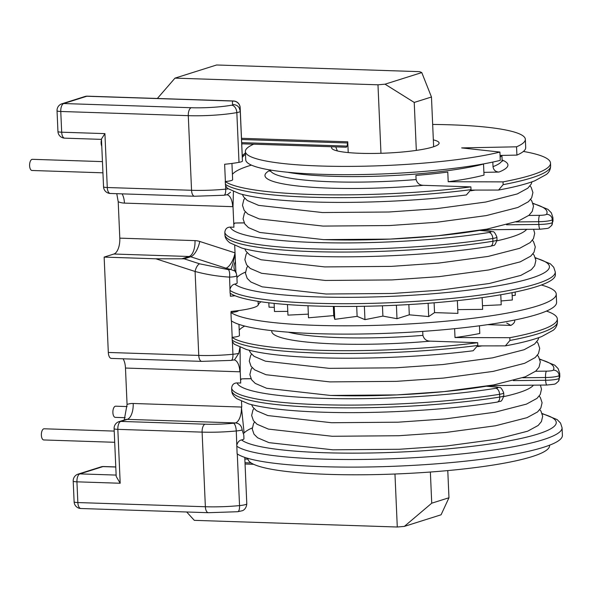 <?xml version="1.0" encoding="UTF-8"?>
<svg xmlns="http://www.w3.org/2000/svg" width="592" height="592" viewBox="0 0 592 592"><rect width="100%" height="100%" fill="white"/><g stroke="black" fill="none" stroke-linecap="round" stroke-linejoin="round"><path stroke-width="0.89" d="M479.564 230.392A139.201 19.965 177.5 0 1 323.824 239.619M527.398 229.289L483.146 229.807M236.778 446.19A164.228 23.562 177.5 0 0 321.597 459.052A164.228 23.562 177.5 0 0 562.067 427.75L562.4 435.349A164.228 23.562 177.5 0 1 321.93 466.651A164.228 23.562 177.5 0 1 237.111 453.79L236.275 430.969A41.928 6.016 177.5 0 1 202.109 432.123L117.838 429.355L120.191 483.25L76.938 481.829L77.848 502.556L205.365 506.745L202.109 432.123A6.986 3.256 91.9 0 1 205.054 424.183A34.943 5.01 -2.5 0 0 233.529 423.228A4.196 0.599 -2.5 0 0 235.52 422.917A13.979 6.519 91.9 0 0 241.418 407.044L244.037 432.204M549.539 445.199L549.554 445.606A150.953 21.652 177.5 0 1 328.53 474.37A150.953 21.652 177.5 0 1 247.944 458.77L247.93 458.371M330.625 395.434A139.201 19.965 -2.5 0 0 486.365 386.199M232.027 337.366L232.367 341.473L234.24 344.189L246.398 349.502C262.182 353.898 286.506 356.65 319.384 357.753C366.759 359.381 426.81 356.643 473.186 350.753L477.803 345.462L477.685 342.694A164.228 23.562 177.5 0 1 232.027 337.366A41.928 6.016 -2.5 0 0 232.19 337.344A11.181 1.606 -2.5 0 0 239.449 335.523L238.961 324.379M225.219 181.552L225.567 185.659L227.439 188.374L239.582 193.688C255.359 198.083 279.698 200.836 312.583 201.946C359.958 203.567 420.009 200.836 466.385 194.946L471.003 189.647L470.884 186.887A164.228 23.562 177.5 0 1 225.219 181.552A41.928 6.016 -2.5 0 0 225.389 181.537A11.181 1.606 -2.5 0 0 232.649 179.709L231.938 163.436M514.581 320.043A121.597 17.442 177.5 0 1 510.881 325.422L506.685 323.025M502.127 160.003A121.597 17.442 177.5 0 1 498.93 172.065C495.511 171.835 493.536 170.03 493.018 166.648A116.01 16.643 -2.5 0 0 502.097 159.692L502.601 161.179M541.31 285.011A164.228 23.562 177.5 0 1 556.228 294.054A164.228 23.562 177.5 0 1 315.758 325.348A164.228 23.562 177.5 0 1 230.939 312.487A41.928 6.016 -2.5 0 0 231.102 312.472A11.181 1.606 -2.5 0 0 238.361 310.645L238.361 310.608M556.228 294.054L556.591 302.342A164.228 23.562 177.5 0 1 316.121 333.644A164.228 23.562 177.5 0 1 231.302 320.783L230.939 312.487M229.977 290.376A164.228 23.562 177.5 0 0 314.796 303.237A164.228 23.562 177.5 0 0 555.266 271.943L555.385 274.703A164.228 23.562 177.5 0 1 314.914 306.005A164.228 23.562 177.5 0 1 230.096 293.144L229.563 277.123C217.782 276.383 206.29 274.496 195.094 271.476L155.918 258.8L104.148 257.098L113.901 254.02A13.979 6.519 91.9 0 0 119.799 238.147L118.208 201.724L116.772 193.688M432.663 124.446A140.119 20.098 177.5 0 1 450.542 124.816A140.119 20.098 177.5 0 1 525.341 139.29A140.119 20.098 177.5 0 1 516.55 146.816L461.664 147.911L499.914 152.07A140.119 20.098 177.5 0 1 343.582 166.396A140.119 20.098 177.5 0 1 245.369 151.515A140.119 20.098 177.5 0 1 253.716 144.189M433.337 139.867A53.813 7.718 177.5 0 1 439.116 143.057A53.813 7.718 177.5 0 1 360.321 153.313A53.813 7.718 177.5 0 1 331.594 147.748A53.813 7.718 177.5 0 1 331.986 146.764M231.886 392.008L231.753 391.031A164.228 23.562 -2.5 0 0 319.347 407.4A164.228 23.562 -2.5 0 0 499.722 397.062A5.594 3.478 80.9 0 1 497.073 402.109C448.965 409.967 376.889 414.097 321.759 412.165C288.778 411.055 264.395 408.288 248.633 403.87L236.63 398.608C233.81 396.381 232.234 394.183 231.879 392.008M224.827 232.456C225.197 228.926 227.025 227.15 230.303 227.113A158.634 22.755 -2.5 0 0 324.505 242.735A158.634 22.755 -2.5 0 0 489.022 232.486A5.594 3.478 80.9 0 1 492.803 238.487A11.181 1.606 177.5 0 0 496.895 237.059L497.014 239.819A11.181 1.606 -2.5 0 1 492.921 241.247A5.594 3.478 80.9 0 1 490.272 246.302C442.165 254.16 370.081 258.29 314.959 256.358C281.97 255.248 257.594 252.481 241.825 248.063L229.822 242.801C227.01 240.574 225.426 238.369 225.078 236.193L224.945 235.216A164.228 23.562 -2.5 0 0 312.539 251.593A164.228 23.562 -2.5 0 0 492.921 241.247L492.803 238.487A164.228 23.562 177.5 0 1 320.982 249.062A164.228 23.562 177.5 0 1 224.827 232.456L224.945 235.216M114.219 431.087L44.148 428.786A5.594 2.605 91.9 0 0 41.366 435.194A5.594 2.605 91.9 0 0 43.786 439.96L114.707 442.291M102.453 161.616L32.382 159.315A5.594 2.605 91.9 0 0 29.6 165.723A5.594 2.605 91.9 0 0 32.02 170.489L102.941 172.82M127.088 406.571L115.669 406.193A5.594 2.605 91.9 0 0 112.887 412.602A5.594 2.605 91.9 0 0 115.307 417.367L125.149 417.693M101.491 139.668A5.594 2.605 91.9 0 0 101.121 143.131A5.594 2.605 91.9 0 0 101.78 146.268M471.003 190.084L498.56 190.054L503.141 184.652A164.228 23.562 -2.5 0 0 550.634 165.878C550.523 169.43 549.139 172.272 546.468 174.403L534.865 180.767C526.11 184.127 514.011 187.22 498.56 190.054M404.343 526.399L431.731 503.193L448.965 497.754L441.084 514.788L404.343 526.399L397.284 527.013L194.302 520.346L186.687 511.991M234.713 245.532L235.86 271.854L236.822 275.443M244.185 222.925L237.444 222.992A5.594 0.799 -2.5 0 0 234.654 223.125L234.765 223.058M234.654 223.125A155.141 22.252 -2.5 0 0 233.796 224.605M233.426 191.586L233.011 206.675L233.914 227.232L230.303 227.113M251.415 165.116A155.141 22.252 -2.5 0 0 232.412 174.381M245.443 272.12A155.141 22.252 -2.5 0 0 236.926 277.678M244 433.144A155.141 22.252 177.5 0 1 252.251 427.935M241.765 407.059L241.514 401.346M250.986 378.732L244.244 378.806A5.594 1.251 -90.6 0 1 244.429 378.739L241.462 378.932A155.141 22.252 177.5 0 0 240.596 380.412M237.103 382.928A158.634 22.755 -2.5 0 0 331.305 398.549A158.634 22.755 -2.5 0 0 495.822 388.3A5.594 3.478 80.9 0 1 499.604 394.294A11.181 1.606 177.5 0 0 503.696 392.866L503.814 395.634A11.181 1.606 -2.5 0 1 499.722 397.062L499.604 394.294A164.228 23.562 177.5 0 1 327.783 404.876A164.228 23.562 177.5 0 1 231.627 388.263C231.997 384.741 233.825 382.957 237.103 382.928L240.715 383.046L240.226 371.813L125.474 368.046A13.979 6.519 91.9 0 0 123.092 358.796M240.115 347.349L240.226 371.813M239.212 330.188A155.141 22.252 177.5 0 1 244.725 326.066M231.102 312.472L231.058 311.436A41.928 6.016 -2.5 0 0 258.23 304.939A134.177 19.247 -2.5 0 1 261.005 301.772M234.765 295.623A11.181 1.606 177.5 0 1 230.392 296.237A41.928 6.016 -2.5 0 0 235.046 295.741M233.011 206.675L232.671 206.667A13.979 6.519 91.9 0 0 226.936 194.775M231.627 388.263L231.753 391.031M124.202 420.209L127.065 404.469L125.474 368.046M225.389 181.537L224.634 164.265A41.928 6.016 -2.5 0 0 239.005 162.349L236.837 112.598A41.928 6.016 177.5 0 1 188.286 115.662L60.769 111.474L61.679 132.201L104.925 133.622L101.461 138.994L103.548 186.798A6.986 0.999 -2.5 0 0 107.278 187.516L191.549 190.284L188.286 115.662A6.986 3.256 -88.1 0 1 191.238 107.729A34.943 5.01 -2.5 0 0 231.694 105.176A4.196 0.599 -2.5 0 0 232.959 104.636A150.953 21.652 177.5 0 1 232.885 101.047L86.802 96.244L63.721 103.541L191.238 107.729M119.799 238.147L194.997 240.618A20.964 18.3 72.5 0 1 199.756 241.462L235.031 252.873A13.979 5.794 -72.1 0 1 225.959 268.183L190.683 256.773L184.186 258.822L199.63 263.825A6.986 2.893 107.9 0 0 195.094 271.476L198.757 355.422A6.986 3.256 91.9 0 0 201.776 361.379L111.333 358.412A6.986 3.256 -88.1 0 1 108.314 352.455L198.757 355.422A41.928 6.016 -2.5 0 0 232.93 354.275A6.986 2.383 84.5 0 1 231.154 360.395L234.543 359.81L238.798 353.298L239.945 347.378M236.83 275.45L237.155 283.013A11.181 1.606 -2.5 0 1 234.758 284.116C232.619 284.508 231.058 286.136 230.081 289M236.741 275.206C237.044 276.272 234.647 276.908 229.563 277.123A6.986 2.516 95 0 0 228.401 269.656L230.828 269.486L225.959 268.183M223.946 195.256L194.568 196.241A6.986 3.256 -88.1 0 1 191.549 190.284A41.928 6.016 -2.5 0 0 225.715 189.137A6.986 2.383 -95.5 0 1 223.946 195.256L227.343 194.672L230.54 192.245M108.314 352.455L104.148 257.098M155.918 258.8L181.766 258.808L189.1 256.491L113.901 254.02M245.495 154.379A143.96 20.653 -2.5 0 0 242.283 157.561M232.959 104.636A6.986 6.897 148.4 0 1 239.212 107.877L240.263 111.289L242.431 161.031A11.181 1.606 177.5 0 1 239.005 162.349M127.065 404.469A20.964 18.3 72.5 0 1 133.193 403.485A13.979 6.519 91.9 0 1 127.287 419.358A6.986 6.098 -107.5 0 0 125.489 419.61L118.985 421.659A6.986 6.098 72.5 0 1 120.79 421.415L127.287 419.358L235.52 422.917C239.42 423.398 241.625 425.752 242.15 429.992L243.793 435.039L243.956 438.82A11.181 1.606 -2.5 0 1 241.558 439.93C239.42 440.315 237.866 441.943 236.881 444.814M184.186 258.822L181.766 258.808M235.897 272.757L235.172 271.18A6.986 6.645 -23.9 0 1 236.201 272.794M235.401 261.42C233.633 265.312 233.551 268.568 235.172 271.18L230.828 269.486C232.049 266.97 233.463 261.864 235.083 254.168M118.985 421.659A6.986 6.986 0 0 0 114.108 428.63L116.195 476.427L120.191 483.25M240.137 107.559A6.986 0.999 -2.5 0 1 240.167 107.648A6.986 6.986 0 0 0 233.418 100.973A6.986 3.256 -88.1 0 0 232.885 101.047A6.986 6.889 -151.4 0 1 240.145 107.737A6.986 0.999 -2.5 0 0 240.167 107.648L242.261 156.103L240.145 107.737A143.96 20.653 -2.5 0 0 239.73 108.891M234.143 359.914A13.979 6.519 -88.1 0 1 239.878 371.806M470.884 186.887L423.435 185.326A121.597 17.442 177.5 0 1 301.047 186.347A121.597 17.442 177.5 0 1 270.3 170.126M477.803 345.898L505.361 345.869L509.941 340.459A164.228 23.562 -2.5 0 0 557.435 321.693C557.324 325.237 555.94 328.079 553.268 330.218L541.665 336.574C532.918 339.934 520.812 343.034 505.361 345.869M510.881 325.422L487.623 324.653M479.453 325.785L479.786 333.466A116.01 16.643 177.5 0 1 455.011 337.544L509.823 337.699L509.941 340.459M546.438 311.096A164.228 23.562 177.5 0 1 557.316 318.925A164.228 23.562 177.5 0 1 509.823 337.699M448.965 497.754L447.781 470.588M431.731 503.193L430.369 472.031M397.284 527.013L394.968 474.014M348.222 152.581L347.748 141.806L347.104 146.098L346.313 147.23L241.751 143.797M335.753 146.883L337.359 150.938M174.995 78.129L216.605 64.987L419.587 71.654L421.778 72.579L431.464 96.999L414.23 102.438L385.037 84.182L377.977 84.804L174.995 78.129L157.368 98.472M433.64 146.735L431.464 96.999M416.324 150.398L414.23 102.438M380.967 153.291L377.977 84.804M385.037 84.182L421.778 72.579M489.947 385.614L533.451 385.163M454.619 328.678L455.011 337.544M288.267 332.171A116.01 16.643 -2.5 0 0 422.895 335.375L422.725 331.394M499.914 152.07L500.27 160.358A140.119 20.098 177.5 0 1 343.945 174.684A140.119 20.098 177.5 0 1 245.732 159.81L245.369 151.515M270.322 170.022A116.01 16.643 -2.5 0 0 416.095 179.568L415.91 175.417A116.01 16.643 177.5 0 0 447.781 172.057L448.203 181.729A116.01 16.643 177.5 0 0 484.012 175.099L483.531 164.043A116.01 16.643 177.5 0 1 331.994 176.275A116.01 16.643 177.5 0 1 287.616 172.242M498.93 172.065L483.893 172.361M448.203 181.729L503.022 181.885L503.141 184.652M523.409 151.441A164.228 23.562 177.5 0 1 550.516 163.118A164.228 23.562 177.5 0 1 503.022 181.885M477.685 342.694L430.243 341.14A121.597 17.442 177.5 0 1 271.839 330.639M525.341 139.29L525.703 147.586A140.119 20.098 177.5 0 1 516.912 155.104L516.55 146.816M516.912 155.104L500.055 155.444M492.818 162.075L493.018 166.648M482.132 297.621L482.65 309.364L457.749 309.623M457.357 300.632L457.912 313.383L434.535 312.613L428.697 316.565L409.301 314.818L396.995 318.703L382.898 316.098L364.961 319.65L357.124 316.357L334.776 319.34L333.74 315.595L308.506 317.8L307.981 305.746M308.351 314.13L287.941 315.122L287.475 304.569M287.771 311.362L274.473 311.496L274.118 303.385M274.288 307.352L269.027 307.174L268.835 302.793M515.151 292.041L515.292 295.253L512.161 295.674M512.028 292.677L512.354 299.981L501.047 300.973M500.78 294.749L501.217 304.799L482.487 305.701M422.895 335.375C424.057 339.179 426.499 341.096 430.243 341.14M416.095 179.568C417.249 183.365 419.698 185.289 423.435 185.326M428.697 316.565L428.12 303.274M409.301 314.818L408.85 304.562M396.995 318.703L396.403 305.22M364.961 319.65L364.376 306.279M357.124 316.357L356.687 306.397M334.776 319.34L334.214 306.419M434.535 312.613L434.106 302.801M382.898 316.098L382.447 305.79M333.74 315.595L333.34 306.404M470.929 190.765A138.513 19.869 -2.5 0 0 475.154 190.099M496.969 240.811A138.513 19.869 -2.5 0 0 526.643 229.356M241.558 439.93A158.634 22.755 -2.5 0 0 323.957 452.702A158.634 22.755 -2.5 0 0 506.345 441.336A158.634 22.755 -2.5 0 0 542.265 413.852M503.777 396.618A138.513 19.869 -2.5 0 0 533.444 385.17M477.729 346.572A138.513 19.869 -2.5 0 0 481.962 345.906M232.145 340.126A164.228 23.562 -2.5 0 0 316.964 352.987A164.228 23.562 -2.5 0 0 477.803 345.462M234.758 284.116A158.634 22.755 -2.5 0 0 317.157 296.888A158.634 22.755 -2.5 0 0 499.544 285.522A158.634 22.755 -2.5 0 0 535.464 258.045M225.345 184.319A164.228 23.562 -2.5 0 0 310.164 197.18A164.228 23.562 -2.5 0 0 471.003 189.647M483.124 229.807L540.133 229.215A5.594 1.251 -90.6 0 1 538.846 224.464L538.72 221.697L515.958 221.933M532.963 203.278L547.94 209.353L551.33 212.809L552.891 217.53A164.228 23.562 177.5 0 1 552.314 219.684A11.181 1.606 177.5 0 1 538.72 221.697A5.594 1.251 -90.6 0 1 539.712 215.333A5.594 0.799 -2.5 0 0 546.505 214.326A158.634 22.755 -2.5 0 0 533.074 203.626M528.789 215.451L539.712 215.333M237.444 222.992A5.594 1.251 -90.6 0 1 237.629 222.932L244.156 222.866M480.082 230.332L490.021 231.228A5.594 3.781 95.2 0 0 489.273 231.265L479.661 230.399M506.545 224.797L538.846 224.464A11.181 1.606 -2.5 0 0 552.432 222.451A164.228 23.562 -2.5 0 0 553.009 220.291L551.714 225.404A5.594 5.513 -150.2 0 0 552.432 222.451L552.314 219.684A5.594 5.513 -150.2 0 0 546.505 214.326M258.075 301.328L258.23 304.939M230.392 296.237L230.266 293.262M238.798 353.298A11.181 1.606 -2.5 0 1 232.93 354.275L232.367 341.473M232.19 337.344L231.472 320.901M232.671 206.667L124.438 203.108A20.964 18.3 72.5 0 1 118.208 201.724M133.193 403.485L241.418 407.044M228.12 188.855A11.181 1.606 -2.5 0 1 225.715 189.137L225.567 185.659M237.762 511.717A6.986 2.383 -95.5 0 0 239.538 505.598A11.181 1.606 -2.5 0 0 246.797 503.77C246.302 509.705 242.069 510.866 242.276 510.733L237.762 511.717L208.384 512.702A6.986 3.256 -88.1 0 1 205.365 506.745A41.928 6.016 -2.5 0 0 239.538 505.598L237.281 453.909M104.925 133.622L107.278 187.516A6.986 3.256 -88.1 0 0 110.304 193.473L194.568 196.241M114.108 428.63A6.986 0.999 -2.5 0 0 117.838 429.355A6.986 3.256 91.9 0 1 120.79 421.415L205.054 424.183M245.436 153.002A143.96 20.653 -2.5 0 0 242.261 156.103M241.765 144.211A150.953 21.652 177.5 0 1 242.587 143.826M115.788 467.021L102.971 466.6L79.89 473.889L116.136 475.08M199.63 263.825L228.401 269.656M242.15 429.992A11.181 1.606 177.5 0 1 236.275 430.969A6.986 2.383 84.5 0 0 233.529 423.228M240.263 111.289A11.181 1.606 177.5 0 1 236.837 112.598A6.986 4.766 -100.3 0 0 231.694 105.176M199.756 241.462A13.979 5.794 -72.1 0 1 190.683 256.773A6.986 6.098 -107.5 0 0 189.1 256.491A13.979 6.519 -88.1 0 0 194.997 240.618M101.165 466.844A6.986 6.986 0 0 1 103.504 466.518A6.986 3.256 91.9 0 0 102.971 466.6A6.986 6.098 -107.5 0 0 101.165 466.844L78.085 474.133A6.986 6.098 72.5 0 1 79.89 473.889A6.986 3.256 91.9 0 0 76.938 481.829A6.986 0.999 -2.5 0 1 73.208 481.104L74.118 501.831A6.986 0.999 -2.5 0 0 77.848 502.556A6.986 3.256 -88.1 0 0 80.867 508.513L208.384 512.702M233.418 100.973L87.335 96.17A6.986 3.256 -88.1 0 0 86.802 96.244A6.986 6.098 -107.5 0 0 84.996 96.489L61.916 103.785A6.986 6.098 72.5 0 1 63.721 103.541A6.986 3.256 -88.1 0 0 60.769 111.474A6.986 0.999 177.5 0 1 57.039 110.748A6.986 6.986 0 0 1 61.916 103.785M57.942 131.483A6.986 6.986 0 0 0 64.698 138.158A6.986 3.256 91.9 0 1 61.679 132.201A6.986 0.999 177.5 0 1 57.942 131.483L57.039 110.748M124.438 203.108A13.979 6.519 91.9 0 0 122.063 193.865M489.022 232.486A5.594 0.799 -2.5 0 0 489.273 231.265M489.924 385.621L546.934 385.029A5.594 1.251 -90.6 0 1 545.646 380.271A11.181 1.606 -2.5 0 0 559.233 378.258A164.228 23.562 -2.5 0 0 559.81 376.105L558.515 381.211A5.594 5.513 -150.2 0 0 559.233 378.258L559.114 375.498A5.594 5.513 -150.2 0 0 553.305 370.141A158.634 22.755 -2.5 0 0 539.882 359.44M539.763 359.085L554.748 365.168L558.13 368.616L559.692 373.337A164.228 23.562 177.5 0 1 559.114 375.498A11.181 1.606 177.5 0 1 545.528 377.511A5.594 1.251 -90.6 0 1 546.512 371.147A5.594 0.799 -2.5 0 0 553.305 370.141M253.65 464.298L245.058 464.017M241.506 138.313L347.748 141.806M247.981 459.14L244.844 459.037M245.007 462.729L251.126 462.937M241.699 142.635L347.104 146.098M347.682 142.99L241.558 139.505M513.345 380.604L545.646 380.271L545.528 377.511L522.758 377.748M501.594 155.415A116.01 16.643 177.5 0 1 500.136 157.206M244.244 378.806A5.594 0.799 -2.5 0 0 241.462 378.932M503.696 392.866C501.979 388.803 500.588 387.035 499.53 387.553L496.821 387.035A5.594 3.781 95.2 0 0 496.081 387.079L486.469 386.206M495.822 388.3A5.594 0.799 -2.5 0 0 496.081 387.079M535.59 371.258L546.512 371.147M532.038 181.811L531.068 184.282L527.812 188.189L517.267 193.932L485.751 202.035L436.06 208.732L388.929 212.003L322.44 212.543L258.637 205.372L247.286 200.525L243.638 196.899L242.409 194.457M530.025 185.888L531.194 187.383L532.911 192.541L531.66 197.824L528.397 201.731L517.852 207.474L486.343 215.584L436.652 222.274L389.514 225.545L323.032 226.085L259.229 218.922L247.878 214.067L244.222 210.449L242.476 205.291L243.778 199.844L244.77 198.342M530.617 199.43L531.786 200.925L533.503 206.083L532.252 211.366L528.989 215.273L518.444 221.016L486.935 229.126L437.244 235.816L390.106 239.094L323.624 239.627L259.821 232.464L248.47 227.609L244.814 223.991L243.068 218.833L244.37 213.394L245.362 211.884M533.599 229.282L534.694 233.374L533.444 238.657L530.18 242.572L519.635 248.314L488.126 256.417L438.435 263.107L391.297 266.385L324.816 266.918L261.013 259.755L249.661 254.9L246.006 251.282L244.799 248.869M532.4 240.263L533.57 241.758L535.286 246.916L534.036 252.199L530.772 256.114L520.227 261.856L488.718 269.959L439.027 276.649L391.889 279.927L325.408 280.46L261.605 273.297L250.253 268.442L246.598 264.824L244.851 259.666L246.154 254.227L247.145 252.717M532.985 253.805L534.162 255.3L535.878 260.458L534.628 265.741L531.364 269.656L520.819 275.398L489.303 283.501L439.619 290.191L392.481 293.469L326 294.009L262.197 286.839L250.845 281.984L247.19 278.366L245.443 273.208L246.746 267.769L247.737 266.259M562.067 427.75L560.528 423.058L557.176 419.617L542.154 413.505M540.407 385.096L541.495 389.181L540.244 394.472L536.988 398.379L526.443 404.121L494.927 412.224L445.236 418.921L398.105 422.192L331.616 422.732L267.813 415.562L256.469 410.715L252.814 407.089L251.6 404.684M539.201 396.078L540.37 397.572L542.087 402.73L540.836 408.014L537.58 411.921L527.035 417.663L495.519 425.766L445.828 432.463L398.697 435.734L332.208 436.274L268.405 429.104L257.054 424.257L253.406 420.631L251.652 415.48L252.954 410.034L253.946 408.532M539.793 409.62L540.962 411.114L542.679 416.272L541.428 421.556L538.172 425.463L527.627 431.205L496.111 439.308L446.42 446.005L399.282 449.276L332.8 449.816L268.997 442.646L257.646 437.799L253.99 434.173L252.244 429.022L253.546 423.576L254.538 422.074M536.826 341.695L538.002 343.19L539.712 348.348L538.461 353.631L535.205 357.546L524.66 363.288L493.143 371.391L443.46 378.081L396.322 381.359L329.833 381.892L266.03 374.729L254.686 369.874L251.03 366.256L249.276 361.098L250.579 355.659L251.57 354.149M537.418 355.237L538.587 356.732L540.304 361.89L539.053 367.173L535.797 371.088L525.252 376.83L493.735 384.933L444.044 391.623L396.914 394.901L330.425 395.441L266.622 388.271L255.278 383.416L251.622 379.798L249.868 374.647L251.171 369.201L252.162 367.691M538.838 337.618L537.869 340.089L534.613 344.004L524.068 349.746L492.551 357.849L442.868 364.539L395.73 367.817L329.241 368.35L265.438 361.187L254.094 356.332L250.438 352.714L249.21 350.264M555.266 271.943L553.72 267.251L550.375 263.81L535.346 257.69M244.77 457.387L246.797 503.77M74.118 501.831A6.986 6.986 0 0 0 80.867 508.513M78.085 474.133A6.986 6.986 0 0 0 73.208 481.104M201.776 361.379L231.154 360.395M103.548 186.798A6.986 6.986 0 0 0 110.304 193.473M64.698 138.158L101.476 139.372M87.335 96.17A6.986 6.986 0 0 0 84.996 96.489M103.504 466.518L115.78 466.925M234.765 223.051L237.629 222.932M552.891 217.53L553.009 220.291M559.692 373.337L559.81 376.105M557.316 318.925L557.435 321.693M550.516 163.118L550.634 165.878M501.912 155.407L502.097 159.692M269.93 171.34L270.307 169.808M551.714 225.404L548.843 227.942L547.526 228.401L540.133 229.215M497.014 239.819C495.652 244.022 494.424 245.909 493.328 245.488L490.272 246.302M496.895 237.059C495.171 232.996 493.787 231.22 492.729 231.738L490.021 231.228M558.515 381.211L555.644 383.749L554.327 384.215L546.934 385.029M503.814 395.634C502.46 399.829 501.232 401.716 500.129 401.295L497.073 402.109M486.883 386.139L496.821 387.035M244.429 378.739L250.956 378.673"/></g></svg>
